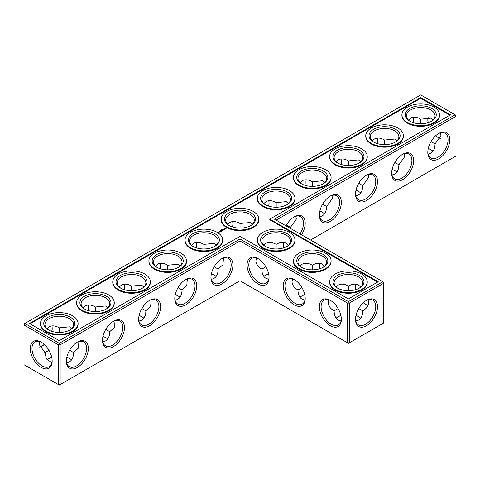 <?xml version="1.0" encoding="UTF-8"?>
<svg xmlns="http://www.w3.org/2000/svg" width="480" height="480" viewBox="0 0 480 480"><rect width="100%" height="100%" fill="white"/><g stroke="black" fill="none" stroke-linecap="round" stroke-linejoin="round"><path stroke-width="0.72" d="M276.144 248.97L276.144 244.344L276.144 248.97M283.236 244.608A15.54 8.97 -120 0 0 283.656 247.854M319.38 265.476A15.54 8.97 -120 0 0 319.806 268.722M355.524 286.344A15.54 8.97 -120 0 0 355.95 289.59M363.462 302.604A15.54 8.97 -120 0 0 366.066 304.59M276.144 220.134L456 116.292L456 156.03L310.554 240M449.784 139.752A15.54 8.97 120 0 0 438.798 133.404A15.54 8.97 120 0 0 427.806 152.436A15.54 8.97 120 0 0 438.798 158.784A15.54 8.97 120 0 0 449.784 139.752M413.64 160.62A15.54 8.97 120 0 0 402.648 154.272A15.54 8.97 120 0 0 391.662 173.304A15.54 8.97 120 0 0 402.648 179.652A15.54 8.97 120 0 0 413.64 160.62M377.496 181.488A15.54 8.97 120 0 0 366.504 175.14A15.54 8.97 120 0 0 355.518 194.172A15.54 8.97 120 0 0 366.504 200.52A15.54 8.97 120 0 0 377.496 181.488M341.352 202.356A15.54 8.97 120 0 0 330.36 196.008A15.54 8.97 120 0 0 319.374 215.04A15.54 8.97 120 0 0 330.36 221.388A15.54 8.97 120 0 0 341.352 202.356M301.542 234.798A15.54 8.97 120 0 0 305.202 223.224A15.54 8.97 120 0 0 294.216 216.876A15.54 8.97 120 0 0 286.026 225.84M382.842 281.736L383.712 282.234L383.712 283.236L382.842 281.736L348.432 301.602L240 238.998L59.28 343.338L24.87 323.472L24 324.972L58.41 344.838L59.28 343.338L60.144 344.838L58.41 344.838L58.41 384.57L59.28 385.074L60.144 384.57L58.41 384.57L24 364.704L24 323.97L420.72 94.926L455.13 114.792L274.41 219.132L382.842 281.736M240 280.734L240 241.002L347.568 303.102L349.302 303.102L348.432 301.602L347.568 303.102L347.568 342.84L349.302 342.84L383.712 322.968L383.712 283.236L349.302 303.102L349.302 342.84L348.432 343.338L240 280.734L60.144 384.57L60.144 344.838L240 241.002L240 238.998M283.53 242.448A14.31 8.262 -120 0 0 283.23 245.094A14.31 8.262 -120 0 0 283.494 247.902M319.674 263.316A14.31 8.262 -120 0 0 319.374 265.962A14.31 8.262 -120 0 0 319.638 268.77M355.818 284.184A14.31 8.262 -120 0 0 355.518 286.83A14.31 8.262 -120 0 0 355.782 289.638M363.336 302.718A14.31 8.262 -120 0 0 365.64 304.356A14.31 8.262 -120 0 0 368.076 305.418M456 116.292L455.13 114.792L456 115.296L456 116.292M427.818 151.92A14.31 8.262 120 0 0 430.77 157.986A14.31 8.262 120 0 0 441.798 154.152A14.31 8.262 120 0 0 448.05 139.752A14.31 8.262 120 0 0 445.086 133.2A14.31 8.262 120 0 0 438.354 133.674M391.674 172.788A14.31 8.262 120 0 0 394.626 178.854A14.31 8.262 120 0 0 405.654 175.02A14.31 8.262 120 0 0 411.906 160.62A14.31 8.262 120 0 0 408.942 154.068A14.31 8.262 120 0 0 402.21 154.542M355.524 193.656A14.31 8.262 120 0 0 358.482 199.722A14.31 8.262 120 0 0 369.51 195.888A14.31 8.262 120 0 0 375.762 181.488A14.31 8.262 120 0 0 372.792 174.936A14.31 8.262 120 0 0 366.066 175.41M319.38 214.524A14.31 8.262 120 0 0 322.338 220.59A14.31 8.262 120 0 0 333.366 216.756A14.31 8.262 120 0 0 339.612 202.356A14.31 8.262 120 0 0 336.648 195.804A14.31 8.262 120 0 0 329.916 196.278M300.06 233.94A14.31 8.262 120 0 0 303.468 223.224A14.31 8.262 120 0 0 300.504 216.672A14.31 8.262 120 0 0 293.772 217.146M48.738 358.614A15.54 8.97 180 0 1 51.738 357.36M66.792 357.354A15.54 8.97 180 0 1 69.816 358.614M102.936 336.486A15.54 8.97 180 0 1 105.96 337.746M139.08 315.618A15.54 8.97 180 0 1 142.104 316.878M175.224 294.75A15.54 8.97 180 0 1 178.248 296.01M211.368 273.882A15.54 8.97 180 0 1 214.392 275.142M319.806 211.278A15.54 8.97 180 0 1 322.824 212.538M355.95 190.41A15.54 8.97 180 0 1 358.968 191.67M392.094 169.542A15.54 8.97 180 0 1 395.112 170.802M428.238 148.674A15.54 8.97 180 0 1 431.262 149.934M265.608 275.142A15.54 8.97 180 0 1 268.632 273.882M337.896 316.878A15.54 8.97 180 0 1 340.92 315.618M355.95 315.618A15.54 8.97 180 0 1 358.968 316.878M301.752 296.01A15.54 8.97 180 0 1 304.776 294.75M420.72 97.596L450.504 114.792L269.784 219.132L378.216 281.736L348.432 298.932L240 236.328L59.28 340.668L29.496 323.472L420.72 97.596L420.72 98.268L30.072 323.808M366.504 325.728A15.54 8.97 -60 0 1 355.518 319.38A15.54 8.97 -60 0 1 366.504 300.348A15.54 8.97 -60 0 1 377.496 306.696A15.54 8.97 -60 0 1 366.504 325.728M288.408 245.262L286.266 243.336C283.446 241.812 280.068 242.148 276.144 244.344L276.144 244.344C272.22 242.148 268.848 241.812 266.022 243.336L263.886 245.262M324.552 266.13L322.41 264.204C319.59 262.68 316.218 263.016 312.288 265.212L312.288 269.838M312.288 265.212L312.288 265.212C308.364 263.016 304.992 262.68 302.166 264.204L300.03 266.13M358.734 308.55L362.748 310.866C366.606 308.562 368.586 305.808 368.676 302.604L368.076 299.784M360.696 286.998L358.554 285.072C355.734 283.548 352.362 283.884 348.432 286.074L348.432 290.706M348.432 286.074L348.432 286.074C344.508 283.884 341.136 283.548 338.316 285.072L336.174 286.998M438.354 137.616A15.498 8.946 60 0 1 435.768 135.642M428.262 122.64A15.498 8.946 60 0 1 427.848 119.418M440.346 132.852L440.934 135.642L435.036 143.922C434.862 149.934 432.552 153.318 428.106 154.08M404.202 153.72L404.79 156.51L398.892 164.79C398.712 170.802 396.402 174.186 391.962 174.948M368.058 174.588L368.646 177.378L362.748 185.658C362.568 191.67 360.258 195.054 355.818 195.816M331.914 195.456L332.502 198.246L326.604 206.526C326.424 212.538 324.114 215.922 319.674 216.684M295.77 216.324L296.358 219.114L290.46 227.346L290.43 228.384M66.828 357.186A14.31 8.262 180 0 1 69.396 358.362L69.396 358.362A14.31 8.262 180 0 1 71.538 359.946M47.028 359.928A14.31 8.262 180 0 1 49.158 358.362A14.31 8.262 180 0 1 51.702 357.198M102.972 336.318A14.31 8.262 180 0 1 105.54 337.494L105.54 337.494A14.31 8.262 180 0 1 107.682 339.078M139.116 315.45A14.31 8.262 180 0 1 141.684 316.626L141.684 316.626A14.31 8.262 180 0 1 143.826 318.21M175.26 294.582A14.31 8.262 180 0 1 177.834 295.758L177.834 295.758A14.31 8.262 180 0 1 179.97 297.342M211.41 273.714A14.31 8.262 180 0 1 213.978 274.89L213.978 274.89A14.31 8.262 180 0 1 216.114 276.474M319.842 211.11A14.31 8.262 180 0 1 322.41 212.286L322.41 212.286A14.31 8.262 180 0 1 324.552 213.87M355.986 190.242A14.31 8.262 180 0 1 358.554 191.418L358.554 191.418A14.31 8.262 180 0 1 360.696 193.002M392.13 169.374A14.31 8.262 180 0 1 394.698 170.55L394.698 170.55A14.31 8.262 180 0 1 396.84 172.134M428.274 148.506A14.31 8.262 180 0 1 430.842 149.682L430.842 149.682A14.31 8.262 180 0 1 432.984 151.266M263.886 276.474A14.31 8.262 180 0 1 266.022 274.89A14.31 8.262 180 0 1 268.59 273.714M355.986 315.45A14.31 8.262 180 0 1 358.554 316.626L358.554 316.626A14.31 8.262 180 0 1 360.696 318.21M336.174 318.21A14.31 8.262 180 0 1 338.316 316.626A14.31 8.262 180 0 1 340.884 315.45M300.03 297.342A14.31 8.262 180 0 1 302.166 295.758A14.31 8.262 180 0 1 304.74 294.582M269.784 219.132L269.784 219.798L377.64 282.072M449.928 115.128L420.72 98.268M366.066 300.618A14.31 8.262 -60 0 1 372.792 300.144A14.31 8.262 -60 0 1 374.988 311.61A14.31 8.262 -60 0 1 365.64 324.222A14.31 8.262 -60 0 1 358.482 324.93A14.31 8.262 -60 0 1 355.524 318.864M301.986 287.682L297.978 289.998C298.038 294.498 299.436 297.582 302.166 299.262L304.908 300.156M292.644 278.916L292.05 281.736C292.14 284.94 294.114 287.694 297.978 289.998M265.608 246.594A14.31 8.262 180 0 1 261.834 241.002A14.31 8.262 180 0 1 270.666 233.37A14.31 8.262 180 0 1 286.266 235.158A14.31 8.262 180 0 1 290.46 241.002A14.31 8.262 180 0 1 286.68 246.594M265.842 266.814L261.834 269.13C261.894 273.63 263.292 276.714 266.022 278.4L268.764 279.288M256.5 258.054L255.906 260.868C255.996 264.072 257.97 266.826 261.834 269.13M338.13 308.55L334.122 310.866C334.182 315.366 335.58 318.45 338.316 320.13L341.052 321.024M328.788 299.784L328.194 302.604C328.284 305.808 330.258 308.562 334.122 310.866M301.752 267.462A14.31 8.262 180 0 1 297.978 261.87A14.31 8.262 180 0 1 306.81 254.232A14.31 8.262 180 0 1 322.41 256.026A14.31 8.262 180 0 1 326.604 261.87A14.31 8.262 180 0 1 322.824 267.462M355.818 321.024L358.554 320.13C361.284 318.45 362.682 315.366 362.748 310.866M337.896 288.33A14.31 8.262 180 0 1 334.122 282.738A14.31 8.262 180 0 1 342.954 275.1A14.31 8.262 180 0 1 358.554 276.894A14.31 8.262 180 0 1 362.748 282.738A14.31 8.262 180 0 1 358.968 288.33M440.346 138.438A14.274 8.238 60 0 1 437.928 137.382A14.274 8.238 60 0 1 435.642 135.762M428.1 122.688A14.274 8.238 60 0 1 427.836 119.904A14.274 8.238 60 0 1 428.13 117.276M420.75 123.762L420.762 119.16L430.842 118.164L432.972 120.072M435.036 143.874L431.04 141.582M410.184 121.386A14.31 8.262 180 0 1 406.41 115.794A14.31 8.262 180 0 1 415.248 108.162A14.31 8.262 180 0 1 430.842 109.95A14.31 8.262 180 0 1 435.036 115.794A14.31 8.262 180 0 1 431.262 121.386M408.462 120.054L410.604 118.134C413.424 116.604 416.796 116.94 420.72 119.136L420.762 119.16M384.606 144.63L384.618 140.028L394.698 139.032L396.822 140.94M398.892 164.742L394.896 162.45M374.04 142.254A14.31 8.262 180 0 1 370.266 136.662A14.31 8.262 180 0 1 379.104 129.03A14.31 8.262 180 0 1 394.698 130.818A14.31 8.262 180 0 1 398.892 136.662A14.31 8.262 180 0 1 395.112 142.254M372.318 140.922L374.46 139.002C377.28 137.472 380.652 137.808 384.576 140.004L384.618 140.028M348.462 165.498L348.474 160.896L358.554 159.9L360.678 161.808M362.748 185.61L358.752 183.318M337.896 163.122A14.31 8.262 180 0 1 334.122 157.53A14.31 8.262 180 0 1 342.954 149.898A14.31 8.262 180 0 1 358.554 151.686A14.31 8.262 180 0 1 362.748 157.53A14.31 8.262 180 0 1 358.968 163.122M336.174 161.79L338.316 159.87C341.136 158.34 344.508 158.676 348.432 160.872L348.474 160.896M312.318 186.366L312.33 181.764L322.41 180.768L324.534 182.676M326.604 206.478L322.608 204.186M301.752 183.99A14.31 8.262 180 0 1 297.978 178.398A14.31 8.262 180 0 1 306.81 170.766A14.31 8.262 180 0 1 322.41 172.554A14.31 8.262 180 0 1 326.604 178.398A14.31 8.262 180 0 1 322.824 183.99M300.03 182.658L302.166 180.738C304.992 179.208 308.364 179.544 312.288 181.74L312.33 181.764M276.174 207.234L276.186 202.632L286.266 201.636L288.39 203.544M290.46 227.346L286.464 225.054M265.608 204.858A14.31 8.262 180 0 1 261.834 199.266A14.31 8.262 180 0 1 270.666 191.634A14.31 8.262 180 0 1 286.266 193.422A14.31 8.262 180 0 1 290.46 199.266A14.31 8.262 180 0 1 286.68 204.858M263.886 203.526L266.022 201.6C268.848 200.076 272.22 200.412 276.144 202.608L276.186 202.632M240.03 228.102L240.042 223.494L250.122 222.504L252.246 224.412M413.208 122.646A15.54 8.97 120 0 0 413.628 119.4M377.064 143.514A15.54 8.97 120 0 0 377.484 140.268M340.92 164.382A15.54 8.97 120 0 0 341.34 161.136M304.776 185.25A15.54 8.97 120 0 0 305.196 182.004M268.632 206.118A15.54 8.97 120 0 0 269.052 202.872M232.908 223.74A15.54 8.97 -60 0 1 232.488 226.986M196.764 244.608A15.54 8.97 -60 0 1 196.344 247.854M160.62 265.476A15.54 8.97 -60 0 1 160.194 268.722M124.476 286.344A15.54 8.97 -60 0 1 124.05 289.59M88.326 307.212A15.54 8.97 -60 0 1 87.906 310.458M52.182 328.08A15.54 8.97 -60 0 1 51.762 331.326M44.232 344.358A15.54 8.97 -60 0 1 41.646 346.326M41.202 342.12L41.202 342.12A15.498 8.946 60 0 1 52.164 361.098A15.498 8.946 60 0 1 41.202 367.428A15.498 8.946 60 0 1 30.246 348.444A15.498 8.946 60 0 1 41.202 342.12L41.208 342.12M210.942 277.644A15.54 8.97 -60 0 1 221.928 258.612A15.54 8.97 -60 0 1 232.914 264.96A15.54 8.97 -60 0 1 221.928 283.992A15.54 8.97 -60 0 1 210.942 277.644M174.798 298.512A15.54 8.97 -60 0 1 185.784 279.48A15.54 8.97 -60 0 1 196.77 285.828A15.54 8.97 -60 0 1 185.784 304.86A15.54 8.97 -60 0 1 174.798 298.512M138.648 319.38A15.54 8.97 -60 0 1 149.64 300.348A15.54 8.97 -60 0 1 160.626 306.696A15.54 8.97 -60 0 1 149.64 325.728A15.54 8.97 -60 0 1 138.648 319.38M102.504 340.248A15.54 8.97 -60 0 1 113.496 321.216A15.54 8.97 -60 0 1 124.482 327.564A15.54 8.97 -60 0 1 113.496 346.596A15.54 8.97 -60 0 1 102.504 340.248M66.36 361.116A15.54 8.97 -60 0 1 77.352 342.084A15.54 8.97 -60 0 1 88.338 348.432A15.54 8.97 -60 0 1 77.352 367.464A15.54 8.97 -60 0 1 66.36 361.116M305.202 298.512A15.54 8.97 -120 0 0 294.216 279.48A15.54 8.97 -120 0 0 283.23 285.828A15.54 8.97 -120 0 0 294.216 304.86A15.54 8.97 -120 0 0 305.202 298.512M269.058 277.644A15.54 8.97 -120 0 0 258.072 258.612A15.54 8.97 -120 0 0 247.086 264.96A15.54 8.97 -120 0 0 258.072 283.992A15.54 8.97 -120 0 0 269.058 277.644M341.352 319.38A15.54 8.97 -120 0 0 330.36 300.348A15.54 8.97 -120 0 0 319.374 306.696A15.54 8.97 -120 0 0 330.36 325.728A15.54 8.97 -120 0 0 341.352 319.38M78.9 341.526L78.354 348.174L73.59 352.554L69.594 350.262M73.59 352.554L73.59 352.602C73.416 358.614 71.106 361.998 66.66 362.76M51.87 362.724L46.386 358.926L44.964 352.602L39.066 344.358L39.654 341.562M48.954 350.298L44.964 352.602M115.044 320.658L114.498 327.312L109.734 331.686L105.738 329.394M109.734 331.686L109.734 331.734C109.56 337.746 107.25 341.13 102.804 341.892M151.188 299.79L150.642 306.444L145.878 310.818L141.882 308.526M145.878 310.818L145.878 310.866C145.704 316.878 143.394 320.262 138.948 321.024M187.338 278.922L186.786 285.576L182.022 289.95L178.026 287.658M182.022 289.95L182.022 289.998C181.848 296.01 179.538 299.394 175.092 300.156M223.482 258.054L222.93 264.708L218.166 269.082L214.17 266.79M218.166 269.082L218.166 269.13C217.992 275.142 215.682 278.526 211.236 279.288M78.09 323.472L78.09 324.138A18.81 10.86 180 0 1 59.28 334.998A18.81 10.86 180 0 1 40.464 324.138L40.464 323.472A18.81 10.86 0 0 0 59.28 334.332A18.81 10.86 0 0 0 78.09 323.472A18.81 10.86 0 0 0 66.474 313.44A18.81 10.86 0 0 0 45.978 315.792A18.81 10.86 0 0 0 40.464 323.472M114.234 302.604L114.234 303.27A18.81 10.86 180 0 1 95.424 314.13A18.81 10.86 180 0 1 76.608 303.27L76.608 302.604A18.81 10.86 0 0 0 95.424 313.464A18.81 10.86 0 0 0 114.234 302.604A18.81 10.86 0 0 0 102.618 292.572A18.81 10.86 0 0 0 82.122 294.924A18.81 10.86 0 0 0 76.608 302.604M150.378 281.736L150.378 282.402A18.81 10.86 180 0 1 131.568 293.262A18.81 10.86 180 0 1 112.758 282.402L112.758 281.736A18.81 10.86 0 0 0 131.568 292.596A18.81 10.86 0 0 0 150.378 281.736A18.81 10.86 0 0 0 138.762 271.704A18.81 10.86 0 0 0 118.266 274.056A18.81 10.86 0 0 0 112.758 281.736M186.522 260.868L186.522 261.534A18.81 10.86 180 0 1 167.712 272.394A18.81 10.86 180 0 1 148.902 261.534L148.902 260.868A18.81 10.86 0 0 0 167.712 271.728A18.81 10.86 0 0 0 186.522 260.868A18.81 10.86 0 0 0 174.912 250.836A18.81 10.86 0 0 0 154.41 253.188A18.81 10.86 0 0 0 148.902 260.868M222.666 240L222.666 240.666A18.81 10.86 180 0 1 203.856 251.526A18.81 10.86 180 0 1 185.046 240.666L185.046 240A18.81 10.86 0 0 0 203.856 250.86A18.81 10.86 0 0 0 222.666 240A18.81 10.86 0 0 0 211.056 229.968A18.81 10.86 0 0 0 190.554 232.32A18.81 10.86 0 0 0 185.046 240M218.532 232.572L217.71 232.398L218.532 232.572M218.916 232.35L218.478 232.098L218.52 232.47L218.916 232.35M219.192 231.018L219.66 231.03L219.234 231.072M218.64 232.05L219.342 232.104L218.646 232.002M220.188 232.02L220.626 231.72L219.924 231.312L219.396 231.564L219.876 231.384L219.834 231.768L220.494 231.744L220.188 232.02M220.908 231.606L220.116 231.15L220.908 231.606M220.584 230.598L220.128 230.442L220.584 230.724M221.028 230.34L220.662 230.13L221.028 230.286M221.136 231.48L221.574 231.174L220.782 230.766L221.088 230.994L220.782 231.222L221.442 231.198L221.136 231.48M221.67 230.604L222.468 230.658L221.766 230.25L222.222 230.616L221.538 230.532L221.682 230.928L221.052 230.61L221.754 231.072L221.67 230.604L221.802 231.066M221.1 229.926L221.664 229.974L221.1 229.926M221.64 229.566L222.006 229.776L221.502 229.89M222.33 229.584L221.97 229.374L222.33 229.584M222.546 229.044L222.912 229.254L222.546 229.098M223.158 230.31L222.45 229.854L221.922 230.154L222.408 229.926L222.366 230.31L223.026 230.286L222.63 230.562L223.158 230.262M223.8 229.836L222.834 229.584L223.272 230.19L223.8 229.938M224.484 229.416L223.578 229.47L223.854 229.098L223.32 229.422L224.226 229.368L223.95 229.74L224.484 229.416M226.176 228.882L225.666 228.108L224.328 228.402L224.838 229.176L226.176 228.882M331.098 260.868L331.098 261.534A18.81 10.86 180 0 1 312.288 272.394A18.81 10.86 180 0 1 293.478 261.534L293.478 260.868A18.81 10.86 0 0 0 312.288 271.728A18.81 10.86 0 0 0 331.098 260.868A18.81 10.86 0 0 0 319.488 250.836A18.81 10.86 0 0 0 298.986 253.188A18.81 10.86 0 0 0 293.478 260.868M367.242 281.736L367.242 282.402A18.81 10.86 180 0 1 348.432 293.262A18.81 10.86 180 0 1 329.622 282.402L329.622 281.736A18.81 10.86 0 0 0 348.432 292.596A18.81 10.86 0 0 0 367.242 281.736A18.81 10.86 0 0 0 355.632 271.704A18.81 10.86 0 0 0 335.13 274.056A18.81 10.86 0 0 0 329.622 281.736M258.81 219.132L258.81 219.798A18.81 10.86 180 0 1 240 230.658A18.81 10.86 180 0 1 221.19 219.798L221.19 219.132A18.81 10.86 0 0 0 240 229.992A18.81 10.86 0 0 0 258.81 219.132A18.81 10.86 0 0 0 247.2 209.1A18.81 10.86 0 0 0 226.698 211.452A18.81 10.86 0 0 0 221.19 219.132M294.954 198.264L294.954 198.93A18.81 10.86 180 0 1 276.144 209.79A18.81 10.86 180 0 1 257.334 198.93L257.334 198.264A18.81 10.86 0 0 0 276.144 209.124A18.81 10.86 0 0 0 294.954 198.264A18.81 10.86 0 0 0 283.344 188.232A18.81 10.86 0 0 0 262.842 190.584A18.81 10.86 0 0 0 257.334 198.264M331.098 177.396L331.098 178.062A18.81 10.86 180 0 1 312.288 188.922A18.81 10.86 180 0 1 293.478 178.062L293.478 177.396A18.81 10.86 0 0 0 312.288 188.256A18.81 10.86 0 0 0 331.098 177.396A18.81 10.86 0 0 0 319.488 167.364A18.81 10.86 0 0 0 298.986 169.716A18.81 10.86 0 0 0 293.478 177.396M294.954 240L294.954 240.666A18.81 10.86 180 0 1 276.144 251.526A18.81 10.86 180 0 1 257.334 240.666L257.334 240A18.81 10.86 0 0 0 276.144 250.86A18.81 10.86 0 0 0 294.954 240A18.81 10.86 0 0 0 283.344 229.968A18.81 10.86 0 0 0 262.842 232.32A18.81 10.86 0 0 0 257.334 240M367.242 156.528L367.242 157.194A18.81 10.86 180 0 1 348.432 168.054A18.81 10.86 180 0 1 329.622 157.194L329.622 156.528A18.81 10.86 0 0 0 348.432 167.388A18.81 10.86 0 0 0 367.242 156.528A18.81 10.86 0 0 0 355.632 146.496A18.81 10.86 0 0 0 335.13 148.848A18.81 10.86 0 0 0 329.622 156.528M403.392 135.66L403.392 136.326A18.81 10.86 180 0 1 384.576 147.186A18.81 10.86 180 0 1 365.766 136.326L365.766 135.66A18.81 10.86 0 0 0 384.576 146.52A18.81 10.86 0 0 0 403.392 135.66A18.81 10.86 0 0 0 391.776 125.628A18.81 10.86 0 0 0 371.28 127.98A18.81 10.86 0 0 0 365.766 135.66M439.536 114.792L439.536 115.458A18.81 10.86 180 0 1 420.72 126.318A18.81 10.86 180 0 1 401.91 115.458L401.91 114.792A18.81 10.86 0 0 0 420.72 125.652A18.81 10.86 0 0 0 439.536 114.792A18.81 10.86 0 0 0 427.92 104.76A18.81 10.86 0 0 0 407.424 107.112A18.81 10.86 0 0 0 401.91 114.792M258.516 258.882A14.31 8.262 -120 0 0 251.784 258.408A14.31 8.262 -120 0 0 251.784 274.932A14.31 8.262 -120 0 0 266.094 283.194A14.31 8.262 -120 0 0 269.052 277.128M294.66 279.75A14.31 8.262 -120 0 0 287.928 279.276A14.31 8.262 -120 0 0 287.928 295.8A14.31 8.262 -120 0 0 302.238 304.062A14.31 8.262 -120 0 0 305.196 297.996M287.13 233.658A15.54 8.97 180 0 1 287.13 246.342A15.54 8.97 180 0 1 265.158 246.342A15.54 8.97 180 0 1 265.158 233.658A15.54 8.97 180 0 1 287.13 233.658M229.464 225.726A14.31 8.262 180 0 1 225.69 220.134A14.31 8.262 180 0 1 234.522 212.502A14.31 8.262 180 0 1 250.122 214.29A14.31 8.262 180 0 1 254.31 220.134A14.31 8.262 180 0 1 250.536 225.726M240.042 223.5L240 223.476C236.076 221.28 232.698 220.944 229.878 222.468L227.736 224.394M203.886 248.97L203.898 244.362L213.978 243.372L216.102 245.28M330.804 300.618A14.31 8.262 -120 0 0 324.072 300.144A14.31 8.262 -120 0 0 324.072 316.668A14.31 8.262 -120 0 0 338.388 324.93A14.31 8.262 -120 0 0 341.34 318.864M323.28 254.526A15.54 8.97 180 0 1 323.28 267.21A15.54 8.97 180 0 1 301.302 267.21A15.54 8.97 180 0 1 301.302 254.526A15.54 8.97 180 0 1 323.28 254.526M359.424 275.394A15.54 8.97 180 0 1 359.424 288.078A15.54 8.97 180 0 1 337.446 288.078A15.54 8.97 180 0 1 337.446 275.394A15.54 8.97 180 0 1 359.424 275.394M413.376 122.694A14.31 8.262 120 0 0 413.64 119.886A14.31 8.262 120 0 0 413.34 117.24M431.712 108.45A15.54 8.97 180 0 1 431.712 121.134A15.54 8.97 180 0 1 409.734 121.134A15.54 8.97 180 0 1 409.734 108.45A15.54 8.97 180 0 1 431.712 108.45M377.226 143.562A14.31 8.262 120 0 0 377.496 140.754A14.31 8.262 120 0 0 377.196 138.108M395.568 129.318A15.54 8.97 180 0 1 395.568 142.002A15.54 8.97 180 0 1 373.59 142.002A15.54 8.97 180 0 1 373.59 129.318A15.54 8.97 180 0 1 395.568 129.318M341.082 164.43A14.31 8.262 120 0 0 341.352 161.622A14.31 8.262 120 0 0 341.052 158.976M359.424 150.186A15.54 8.97 180 0 1 359.424 162.87A15.54 8.97 180 0 1 337.446 162.87A15.54 8.97 180 0 1 337.446 150.186A15.54 8.97 180 0 1 359.424 150.186M304.938 185.298A14.31 8.262 120 0 0 305.202 182.49A14.31 8.262 120 0 0 304.908 179.844M323.28 171.054A15.54 8.97 180 0 1 323.28 183.738A15.54 8.97 180 0 1 301.302 183.738A15.54 8.97 180 0 1 301.302 171.054A15.54 8.97 180 0 1 323.28 171.054M268.794 206.166A14.31 8.262 120 0 0 269.058 203.358A14.31 8.262 120 0 0 268.764 200.712M287.13 191.922A15.54 8.97 180 0 1 287.13 204.606A15.54 8.97 180 0 1 265.158 204.606A15.54 8.97 180 0 1 265.158 191.922A15.54 8.97 180 0 1 287.13 191.922M232.62 221.58A14.31 8.262 -60 0 1 232.914 224.226A14.31 8.262 -60 0 1 232.65 227.034M196.47 242.448A14.31 8.262 -60 0 1 196.77 245.094A14.31 8.262 -60 0 1 196.506 247.902M160.326 263.316A14.31 8.262 -60 0 1 160.626 265.962A14.31 8.262 -60 0 1 160.362 268.77M124.182 284.184A14.31 8.262 -60 0 1 124.482 286.83A14.31 8.262 -60 0 1 124.218 289.638M88.038 305.052A14.31 8.262 -60 0 1 88.338 307.698A14.31 8.262 -60 0 1 88.074 310.506M51.894 325.92A14.31 8.262 -60 0 1 52.194 328.566A14.31 8.262 -60 0 1 51.93 331.374M44.358 344.472A14.31 8.262 -60 0 1 42.072 346.092A14.31 8.262 -60 0 1 39.654 347.148M52.152 360.582A14.274 8.238 60 0 1 49.206 366.63A14.274 8.238 60 0 1 34.938 358.392A14.274 8.238 60 0 1 34.938 341.91A14.274 8.238 60 0 1 41.646 342.384M221.484 258.882A14.31 8.262 -60 0 1 228.216 258.408A14.31 8.262 -60 0 1 228.216 274.932A14.31 8.262 -60 0 1 213.906 283.194A14.31 8.262 -60 0 1 210.948 277.128M185.34 279.75A14.31 8.262 -60 0 1 192.072 279.276A14.31 8.262 -60 0 1 192.072 295.8A14.31 8.262 -60 0 1 177.762 304.062A14.31 8.262 -60 0 1 174.804 297.996M149.196 300.618A14.31 8.262 -60 0 1 155.928 300.144A14.31 8.262 -60 0 1 155.928 316.668A14.31 8.262 -60 0 1 141.612 324.93A14.31 8.262 -60 0 1 138.66 318.864M113.052 321.486A14.31 8.262 -60 0 1 119.784 321.012A14.31 8.262 -60 0 1 119.784 337.536A14.31 8.262 -60 0 1 105.468 345.798A14.31 8.262 -60 0 1 102.516 339.732M76.908 342.354A14.31 8.262 -60 0 1 83.64 341.88A14.31 8.262 -60 0 1 83.64 358.404A14.31 8.262 -60 0 1 69.324 366.666A14.31 8.262 -60 0 1 66.372 360.6M59.304 332.442L59.316 327.834L69.396 326.844L71.526 328.752M47.016 328.734L49.158 326.808C51.978 325.284 55.35 325.62 59.28 327.81L59.316 327.834M95.448 311.574L95.46 306.966L105.54 305.976L107.67 307.884M83.16 307.866L85.302 305.94C88.122 304.416 91.494 304.752 95.424 306.942L95.46 306.966M131.598 290.706L131.61 286.098L141.684 285.108L143.814 287.016M119.304 286.998L121.446 285.072C124.266 283.548 127.638 283.884 131.568 286.074L131.61 286.098M167.742 269.838L167.754 265.23L177.834 264.24L179.958 266.148M155.448 266.13L157.59 264.204C160.41 262.68 163.782 263.016 167.712 265.212L167.754 265.23M191.592 245.262L193.734 243.336C196.554 241.812 199.932 242.148 203.856 244.344L203.898 244.362M226.11 228.954L226.062 228.642M226.11 228.498L224.394 228.498M250.986 212.79A15.54 8.97 180 0 1 250.986 225.474A15.54 8.97 180 0 1 229.014 225.474A15.54 8.97 180 0 1 229.014 212.79A15.54 8.97 180 0 1 250.986 212.79M193.32 246.594A14.31 8.262 180 0 1 189.54 241.002A14.31 8.262 180 0 1 198.378 233.37A14.31 8.262 180 0 1 213.978 235.158A14.31 8.262 180 0 1 218.166 241.002A14.31 8.262 180 0 1 214.392 246.594M48.738 330.066A14.31 8.262 180 0 1 44.964 324.474A14.31 8.262 180 0 1 53.802 316.836A14.31 8.262 180 0 1 69.396 318.63A14.31 8.262 180 0 1 73.59 324.474A14.31 8.262 180 0 1 69.816 330.066M84.888 309.198A14.31 8.262 180 0 1 81.108 303.606A14.31 8.262 180 0 1 89.946 295.968A14.31 8.262 180 0 1 105.54 297.762A14.31 8.262 180 0 1 109.734 303.606A14.31 8.262 180 0 1 105.96 309.198M121.032 288.33A14.31 8.262 180 0 1 117.252 282.738A14.31 8.262 180 0 1 126.09 275.1A14.31 8.262 180 0 1 141.684 276.894A14.31 8.262 180 0 1 145.878 282.738A14.31 8.262 180 0 1 142.104 288.33M157.176 267.462A14.31 8.262 180 0 1 153.396 261.87A14.31 8.262 180 0 1 162.234 254.232A14.31 8.262 180 0 1 177.834 256.026A14.31 8.262 180 0 1 182.022 261.87A14.31 8.262 180 0 1 178.248 267.462M70.266 317.13A15.54 8.97 180 0 1 70.266 329.814A15.54 8.97 180 0 1 48.288 329.814A15.54 8.97 180 0 1 48.288 317.13A15.54 8.97 180 0 1 70.266 317.13M106.41 296.262A15.54 8.97 180 0 1 106.41 308.946A15.54 8.97 180 0 1 84.432 308.946A15.54 8.97 180 0 1 84.432 296.262A15.54 8.97 180 0 1 106.41 296.262M142.554 275.394A15.54 8.97 180 0 1 142.554 288.078A15.54 8.97 180 0 1 120.576 288.078A15.54 8.97 180 0 1 120.576 275.394A15.54 8.97 180 0 1 142.554 275.394M178.698 254.526A15.54 8.97 180 0 1 178.698 267.21A15.54 8.97 180 0 1 156.72 267.21A15.54 8.97 180 0 1 156.72 254.526A15.54 8.97 180 0 1 178.698 254.526M214.842 233.658A15.54 8.97 180 0 1 214.842 246.342A15.54 8.97 180 0 1 192.87 246.342A15.54 8.97 180 0 1 192.87 233.658A15.54 8.97 180 0 1 214.842 233.658M225.606 229.014L224.898 229.014L224.898 228.438L225.714 228.534L225.444 229.08"/></g></svg>
